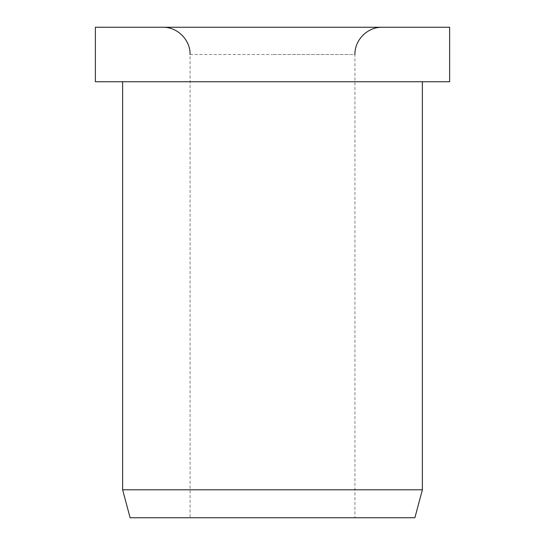 <?xml version="1.0" encoding="UTF-8"?>
<svg xmlns="http://www.w3.org/2000/svg" width="545" height="545" viewBox="0 0 545 545"><rect width="100%" height="100%" fill="white"/><g stroke="black" fill="none" stroke-linecap="round" stroke-linejoin="round"><path stroke-width="0.41" stroke-dasharray="2.73 2.04" d="M190.069 54.5L272.5 54.5L190.069 54.5L190.069 517.75L354.931 517.75L354.931 54.5L272.5 54.5L354.931 54.5M272.5 27.25L382.181 27.25L272.5 27.25M449.625 81.75L95.375 81.75M449.625 27.25L95.375 27.25M422.375 489.785L122.625 489.785M422.375 81.75L122.625 81.75L422.375 81.75M414.881 517.75L130.119 517.75M354.931 517.75L190.069 517.75"/><path stroke-width="0.82" d="M449.625 81.75L449.625 27.25L95.375 27.25L95.375 81.75L449.625 81.75M122.625 81.75L122.625 489.785L130.119 517.75L414.881 517.75L422.375 489.785L422.375 81.75M122.625 489.785L422.375 489.785M354.931 54.5C354.557 39.942 367.623 26.875 382.181 27.25M190.069 54.5C190.443 39.942 177.377 26.875 162.819 27.25"/></g></svg>
